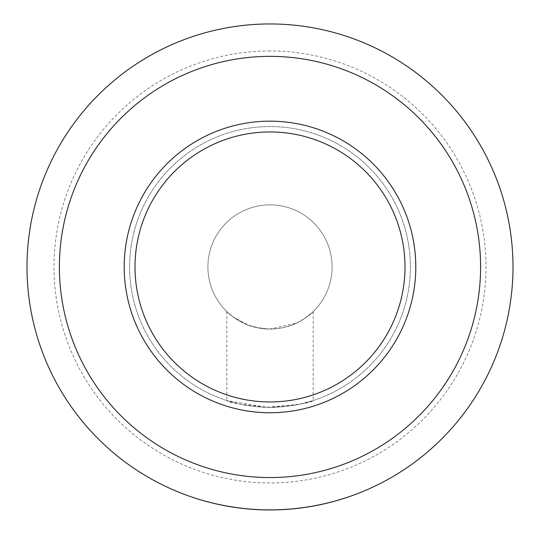 <?xml version="1.0" encoding="UTF-8"?>
<svg xmlns="http://www.w3.org/2000/svg" width="540" height="540" viewBox="0 0 540 540"><rect width="100%" height="100%" fill="white"/><g stroke="black" fill="none" stroke-linecap="round" stroke-linejoin="round"><path stroke-width="0.41" stroke-dasharray="2.7 2.03" d="M189.162 496.112C243.189 514.357 297.189 514.323 351.162 495.997C297.216 514.202 243.216 514.242 189.162 496.112C243.189 514.357 297.189 514.323 351.162 495.997C297.216 514.202 243.216 514.242 189.162 496.112M27 266.956A243 243 0 0 1 391.5 56.511A243 243 0 0 1 391.5 477.401A243 243 0 0 1 27 266.956A243 243 0 0 0 391.5 477.401A243 243 0 0 0 391.5 56.511A243 243 0 0 0 27 266.956A243 243 0 0 1 391.5 56.511A243 243 0 0 1 391.5 477.401A243 243 0 0 1 27 266.956M352.134 495.652L331.135 502.139L352.134 495.652M189.972 496.395A243 243 0 0 0 350.352 496.287A243 243 0 0 1 189.972 496.395M270 204.856A62.1 62.1 0 0 1 323.777 298.006A62.1 62.1 0 0 1 216.223 298.006A62.1 62.1 0 0 1 270 204.856A62.1 62.1 0 0 1 323.777 298.006A62.1 62.1 0 0 1 216.223 298.006A62.1 62.1 0 0 1 270 204.856M129.6 266.956A140.4 140.4 0 0 1 340.2 145.361A140.4 140.4 0 0 1 340.2 388.544A140.4 140.4 0 0 1 129.6 266.956A140.4 140.4 0 0 1 340.2 145.361A140.4 140.4 0 0 1 340.2 388.544A140.4 140.4 0 0 1 129.6 266.956M270 407.356C243.081 405.054 228.69 402.786 226.814 400.552L266.821 407.315L298.586 404.413L313.187 400.545C312.019 402.624 297.628 404.892 270 407.356M270 50.956A216 216 0 0 0 82.937 374.956A216 216 0 0 0 457.063 374.956A216 216 0 0 0 270 50.956M270 329.056L258.923 328.037L247.88 324.979L233.347 317.088L226.8 311.58C225.464 310.993 229.007 313.747 237.445 319.842C246.226 323.939 245.39 326.606 268.947 329.029C281.833 328.894 292.687 326.032 301.516 320.443C307.969 316.305 311.863 313.355 313.2 311.58L304.675 318.458L296.635 323.055L270 329.056M226.8 311.58L226.8 400.572M313.2 311.573L313.2 400.538"/><path stroke-width="0.81" d="M27 266.956A243 243 0 0 1 391.5 56.511A243 243 0 0 1 391.5 477.401A243 243 0 0 1 27 266.956M135 266.956A135 135 0 0 1 337.5 150.039A135 135 0 0 1 337.5 383.866A135 135 0 0 1 135 266.956A135 135 0 0 1 337.5 150.039A135 135 0 0 1 337.5 383.866A135 135 0 0 1 135 266.956M59.4 266.956A210.6 210.6 0 0 1 375.3 84.571A210.6 210.6 0 0 1 375.3 449.341A210.6 210.6 0 0 1 59.4 266.956M124.2 266.956A145.8 145.8 0 0 1 342.9 140.69A145.8 145.8 0 0 1 342.9 393.221A145.8 145.8 0 0 1 124.2 266.956"/></g></svg>
